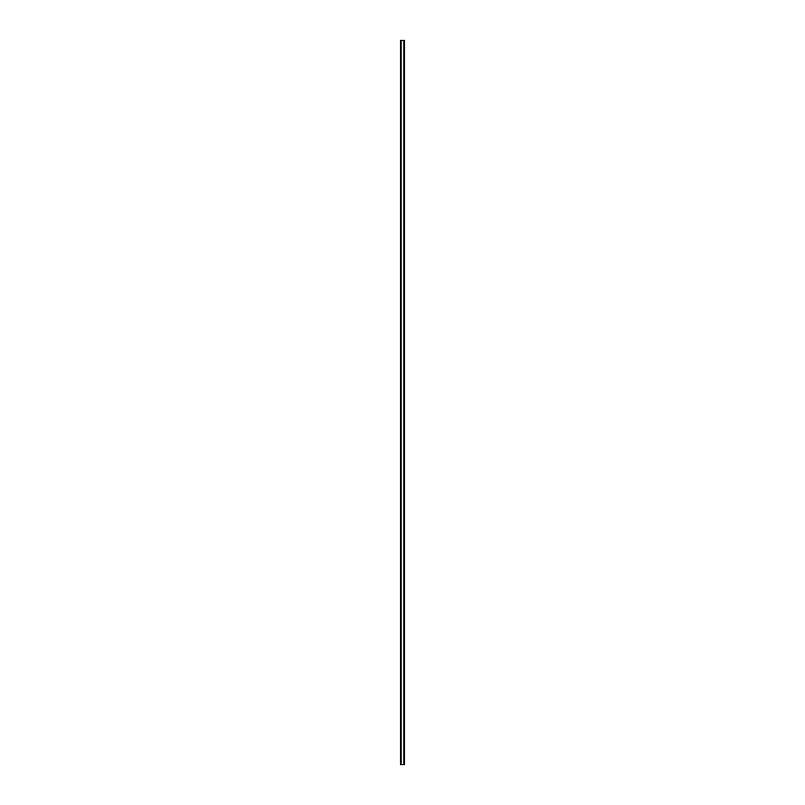 <?xml version="1.0" encoding="UTF-8"?>
<svg xmlns="http://www.w3.org/2000/svg" width="805" height="805" viewBox="0 0 805 805"><rect width="100%" height="100%" fill="white"/><g stroke="black" fill="none" stroke-linecap="round" stroke-linejoin="round"><path stroke-width="1.21" d="M404.482 40.25L400.407 40.25L400.407 764.75L404.593 764.75L404.593 40.25L404.482 764.75M404.392 764.75L404.392 40.25L404.402 764.75M403.909 764.75L403.909 40.25L403.919 764.75M401.081 764.75L401.081 40.25L401.091 764.75M400.598 764.75L400.598 40.25L400.608 764.75M400.407 40.25L400.407 764.75M401.021 40.25L401.021 764.75M403.979 40.25L403.979 764.75M400.477 40.25L400.477 764.75M400.518 40.25L400.518 764.75M400.689 40.25L400.689 764.75M404.311 40.25L404.311 764.75M404.523 40.25L404.523 764.75"/></g></svg>
